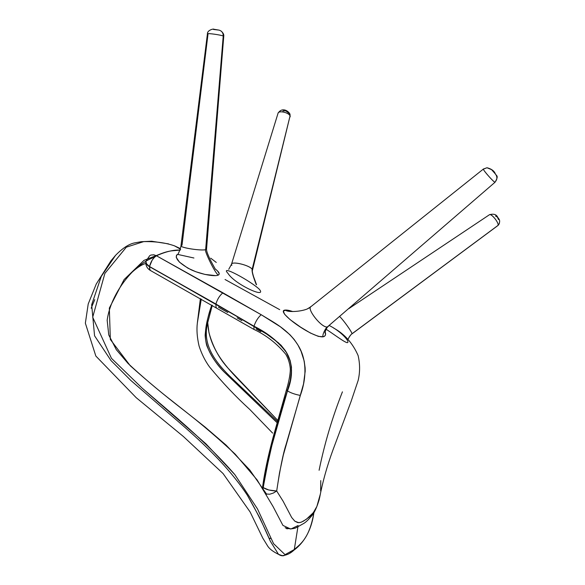 <?xml version="1.0" encoding="UTF-8"?>
<svg xmlns="http://www.w3.org/2000/svg" width="585" height="585" viewBox="0 0 585 585"><rect width="100%" height="100%" fill="white"/><g stroke="black" fill="none" stroke-linecap="round" stroke-linejoin="round"><path stroke-width="0.88" d="M277.144 422.75L223.843 371.672C216.472 364.228 210.783 355.526 206.768 345.574C202.98 331.439 207.916 317.231 211.785 305.07C208.326 314.32 206.11 324.302 205.145 335.015C205.781 349.662 214.556 361.72 223.843 371.672L277.144 422.75M201.262 299.096L197.35 323.015L201.262 299.096M292.924 550.441L290.197 552.503M168.575 243.879L151.544 241.217L141.146 241.715L134.016 243.024C128.466 244.325 122.309 248.435 115.545 255.352L110.916 260.866L96.247 284.025L88.211 303.995L85.359 323.176L95.83 356.031L136.195 397.676L183.405 436.52L223.082 473.565L250.124 511.977L262.775 538.083L267.718 546.119C269.495 548.935 273.085 551.67 278.504 554.331L270.307 541.162L259.981 518.164L247.382 495.305C227.792 465.558 200.282 440.344 172.421 416.535L130.777 380.389L111.011 360.572L94.565 335.79L91.662 304.748L101.271 276.442L115.545 255.352L101.271 276.434L91.662 304.741L94.565 335.79L111.011 360.572L130.777 380.389L172.421 416.535C200.282 440.344 227.792 465.558 247.382 495.305C256.208 510.515 263.85 525.798 270.307 541.162L278.504 554.331C280.595 555.721 282.504 556.123 284.23 555.538M94.77 299.615L91.15 308.229M268.939 538.09L271.279 538.668M298.123 525.513L290.774 529.067L282.935 525.418L273.071 506.559L257.122 479.912L235.17 454.135C218.359 438.348 200.845 423.423 182.63 409.354C164.48 395.343 147.018 380.798 130.243 365.727L110.331 339.461L109.337 308.068L124.108 279.564L144.005 260.369L161.635 253.459L144.005 260.369L124.108 279.564L109.337 308.068L110.331 339.461L130.243 365.727C147.018 380.798 164.48 395.343 182.63 409.354C200.845 423.423 218.359 438.348 235.17 454.135L257.122 479.912L273.071 506.559L282.935 525.418L290.774 529.067L298.123 525.513M180.151 249.013L174.484 245.846C165.745 242.775 155.478 241.371 143.691 241.627L126.331 247.177L104.883 273.392L92.693 317.231L111.442 358.312L142.016 388.001C174.103 415.547 207.105 442.669 234.826 474.596L257.48 508.891L273.561 543.648L285.049 554.66L294.292 549.534L297.875 527.092L294.292 549.534C299.886 544.313 309.246 539.165 313.838 512.965M277.78 420.425L237.576 378.714C225.51 365.903 208.838 347.746 207.682 322.415L208.969 332.646C212.845 346.854 219.404 358.912 228.655 368.821L277.78 420.425M180.297 248.552L174.484 245.846L180.648 249.29M207.368 323.944L207.156 325.114C202.447 346.839 217.788 364.762 232.018 378.349L277.465 421.566L232.018 378.349C217.788 364.762 202.447 346.839 207.156 325.114L207.368 323.944M294.292 549.534L293.663 550.383L294.292 549.534L285.049 554.66L273.561 543.648L257.48 508.891L234.826 474.596L205.891 443.781L142.016 388.001L111.442 358.312L92.693 317.231L104.883 273.392L126.331 247.177L143.691 241.627C155.478 241.371 165.745 242.775 174.484 245.846L174.22 245.744M128.027 276.551L132.173 272.12C140.224 264.369 147.683 259.389 154.55 257.188C147.683 259.389 140.224 264.369 132.173 272.12L128.027 276.551M177.913 254.46L193.927 258.007L177.913 254.46M197.335 323.169L197.35 323.015C196.509 329.662 197.072 337.296 199.046 345.918C201.562 353.764 205.05 360.762 209.503 366.912C222.373 382.546 235.806 396.74 249.795 409.478L272.632 433.105M179.77 250.117L171.5 250.863C166.791 251.506 161.767 253.137 156.429 255.762L222.907 292.807C219.697 295.469 217.357 299.206 215.887 304.024L149.526 266.526L253.992 326.211C267.696 332.989 278.511 341.691 286.431 352.316C292.792 363.855 293.143 376.718 287.484 390.912C290.745 392.915 295.03 394.422 300.346 395.423C305.626 381.12 308.076 361.186 298.021 345.172C288.127 329.289 273.531 322.364 261.181 314.701L156.429 255.762C153.036 258.131 150.733 261.714 149.526 266.526L225.327 309.619L266.775 334.159L278.453 342.839L282.818 347.439L286.336 352.397L290.24 361.303L291.22 365.947L291.513 370.612L290.248 380.411L270.482 450.443L267.616 462.698L263.111 487.554L262.65 486.581L263.111 487.554C269.02 454.362 277.107 422.129 287.389 390.853L286.518 389.595L287.389 390.853C292.09 377.771 293.458 363.292 286.336 352.397C278.336 341.75 267.55 333.084 253.978 326.379L253.963 329.435L253.978 326.379L215.865 304.193L216.062 307.505L216.567 307.798M216.062 307.505L215.865 304.193L149.504 266.687L150.096 270.307L254.395 329.684M342.43 391.833C332.309 417.456 324.529 443.605 319.096 470.274M222.907 292.807L261.181 314.701C258.029 317.56 255.63 321.399 253.992 326.211L215.887 304.024M261.181 314.701L280.434 326.825L289.897 334.686L294.233 339.549L298.021 345.172L301.099 351.329L304.193 361.062L305.121 367.768L305.202 371.153L303.527 383.957L283.33 455.035L279.506 472.899L276.683 490.983L283.111 501.213L291.674 517.498L294.833 521.191L297.743 522.61L300.639 522.398L303.52 521.111L309.041 517.25L311.681 514.712L314.299 511.239L316.894 506.391L319.147 499.802L320.192 494.61L316.894 506.391L313.319 512.687L306.335 519.29L301.414 522.134L298.796 522.697L294.833 521.191L291.674 517.498L283.111 501.213L276.683 490.983C280.083 468.629 283.22 453.104 286.109 444.417L300.346 395.423C295.03 394.422 290.745 392.915 287.484 390.912L273.312 440.066C272.464 440.183 269.093 456.029 263.192 487.597C266.219 489.63 270.723 490.756 276.683 490.983L273.466 493.001M210.724 258.175L216.274 262.446M495.115 182.176L327.359 326.935C321.765 328.39 305.706 307.929 311.213 306.43C305.794 308.171 321.728 328.251 327.359 326.935C325.596 327.768 321.443 336.287 323.395 336.755L318.394 336.397L310.35 333.004L300.602 327.147L290.116 319.629L284.734 314.43L283.535 311.783L283.783 310.818L286.445 310.057L292.792 311.564C289.619 310.452 287.191 309.955 285.502 310.072C286.738 312.229 299.403 312.046 307.067 309.055C299.403 312.046 286.738 312.229 285.502 310.072C273.626 310.138 313.019 338.73 323.395 336.755C325.552 336.075 326.116 334.415 325.084 331.761L325.538 334.657L324.829 335.98L323.395 336.755C321.443 336.287 325.596 327.768 327.359 326.935L328.448 326.276M223.733 36.307L223.229 36.007L205.642 249.656C203.653 250.014 216.713 276.551 218.593 274.921C220.033 273.773 218.944 271.813 215.324 269.049L217.51 270.928L219.243 273.663L218.936 274.628L217.803 275.294L215.836 275.637L205.035 274.438L195.895 271.762L187.902 268.179L179.405 262.095L176.209 257.29L176.509 255.17L178.176 254.175M145.906 261.393L145.892 261.473C145.475 265.21 146.879 268.157 150.096 270.307L150.725 270.658L149.643 269.619L149.504 266.687L146.776 264.435L145.892 261.473C145.767 263.528 146.974 265.261 149.504 266.687L149.526 266.526C147.025 265.129 145.819 263.389 145.921 261.298L146.44 263.733L149.526 266.526L152.129 260.201L154.352 257.378L156.429 255.762L153.701 254.797L150.915 255.045L153.979 254.841L156.429 255.762C165.935 251.565 173.891 249.678 180.304 250.109M225.049 279.506L279.71 309.662M265.722 493.974L269.59 494.208M266.687 494.223L266.16 494.106M320.763 480.592L320.639 490.99M270.014 494.135L273.341 493.053L276.683 490.983L268.793 489.996L263.192 487.597L263.126 488.431L265.502 473.66L271.966 445.039L290.101 381.515L291.162 376.148L291.469 367.117L290.175 360.682L288.303 355.834L285.414 350.715L281.005 345.187L271.06 336.806L253.992 326.211M263.111 487.554L263.06 488.314L263.111 487.554M150.915 255.045L149.716 255.682M287.345 528.862L286.453 528.584M241.868 320.646L237.166 317.911M227.784 312.514L218.424 307.183M260.83 331.695L256.128 328.982M483.598 169.058L486.983 167.749L491.692 169.694L495.59 174.228C497.513 177.021 497.279 179.69 494.881 182.22C493.477 181.781 484.475 171.844 483.451 169.482M483.327 169.145L483.444 169.006C481.696 168.487 493.155 181.723 494.881 182.22L495.115 182.169M494.881 182.22C497.279 179.69 497.513 177.021 495.59 174.228L491.692 169.694L486.983 167.749L483.444 169.006L311.213 306.43M310.379 307.352L307.067 309.055L310.584 306.935M495.59 174.228L491.619 169.687L495.59 174.228M252.164 269.297C249.905 265.385 231.916 260.793 231.499 264.281L231.835 265.385L231.499 264.281C231.616 260.851 249.978 265.298 252.164 269.297L290.058 115.969L252.164 269.297C251.682 271.272 253.042 276.369 256.252 284.588C253.042 276.369 251.682 271.272 252.164 269.297L252.457 270.277L252.164 269.297M278.065 113.176C282.094 106.982 288.127 110.66 289.897 113.951L290.058 115.969C289.07 112.525 278.467 110.185 278.029 113.3C278.643 110.104 289.019 112.605 290.058 115.969L252.457 270.277C252.077 270.745 252.442 272.851 253.546 276.588L256.552 284.756M259.433 289.378C251.104 281.231 218.702 263.564 228.055 273.473C234.841 284.368 267.25 299.089 259.433 289.378M290.167 116.393L289.889 113.943L285.824 110.916L283.096 110.821M282.979 110.989L282.986 111.384M177.957 254.234L177.16 254.592C174.447 258.263 179.112 263.338 191.171 269.809C202.337 274.892 215.828 276.837 218.593 274.921C216.713 276.551 203.653 250.014 205.642 249.656C201.24 251.031 179.931 247.66 180.984 245.766C180.217 247.791 201.203 250.958 205.642 249.656L206.542 249.093L205.642 249.656L223.229 36.007C220.552 34.866 207.222 32.979 207.426 33.842L207.426 33.842C207.031 32.987 220.582 34.844 223.229 36.007L223.55 36.16M213.518 29.469L218.907 30.098L213.847 29.25C213.803 28.548 207.141 30.164 207.426 33.842L180.984 245.766L182.015 245.188L207.997 34.208M177.16 254.592L177.935 254.438L177.16 254.592M218.907 30.098C221.766 30.851 223.207 32.826 223.229 36.007C223.207 32.826 221.766 30.851 218.907 30.098M223.675 36.438L223.185 36.533M348.916 308.587L489.257 214.863C490.895 212.655 499.495 223.214 497.952 225.444L351.987 333.779C352.192 332.339 343.453 319.988 339.68 316.565C343.322 319.863 352.294 332.419 351.987 333.779L497.477 225.803M351.76 333.984L351.98 333.816C350.795 334.583 349.501 336.317 348.112 339.029C349.501 336.317 350.795 334.583 351.98 333.816L351.76 333.984M326.137 329.238C336.784 336.251 347.804 344.843 347.885 342.159C348.66 340.017 339.673 330.642 329.296 325.545M348.112 339.029C349.91 335.87 351.197 334.152 351.973 333.881L497.879 225.561L499.312 223.675L497.952 225.444C499.414 223.507 492.029 213.883 489.667 214.644M498.53 219.572L497.389 217.072L495.495 216.004M207.317 324.214L212.275 305.348M278.504 554.331L282.145 555.618C286.46 555.341 290.431 553.49 294.072 550.054C300.58 545.337 310.876 534.485 313.852 512.943M266.643 494.215L249.817 470.026L226.102 445.126L205.064 427.043L172.626 401.398C157.131 389.332 142.287 376.703 128.1 363.504L116.291 349.654L108.766 334.956L107.165 320.273C109.629 302.211 120.196 284.551 132.173 272.12C137.285 267.469 141.826 264.581 145.804 263.455M197.386 322.62L200.384 298.599M253.963 329.435C266.263 335.227 276.859 343.497 285.765 354.239C288.156 358.261 289.641 362.81 290.211 367.892C290.723 371.694 289.078 381.303 286.518 389.595L286.518 389.603M286.489 389.705L275.338 429.339C273.217 436.754 265.795 463.21 262.65 486.574L262.65 486.581M319.651 497.608C322.518 482.289 326.957 466.391 332.975 449.923L351.088 401.442L358.137 380.484C360.082 372.294 360.075 363.987 358.108 355.548C352.696 343.139 344.528 333.969 333.611 328.039M285.144 527.758C288.661 529.074 292.164 529.147 295.644 527.977L304.032 523.29C306.416 521.761 309.421 518.727 313.055 514.186C315.776 509.784 317.977 504.277 319.644 497.659M145.928 261.239L149.694 255.696M262.636 486.654L262.555 487.532M327.856 326.788C326.854 327.563 325.86 329.552 324.887 332.77L324.894 332.609M495.012 182.257C499.407 174.82 495.934 176.253 495.1 173.277C493.828 170.63 491.129 168.787 487.012 167.749M228.728 269.334L231.499 264.281L278.029 113.3M290.006 114.251L290.153 116.839M215.353 269.144C216.055 270.533 209.781 259.309 208.808 256.537C207.229 253.108 206.468 250.621 206.542 249.093L223.748 36.35C224.099 34.595 223.177 32.797 220.984 30.946M177.935 254.438L177.869 254.431C178.915 252.925 181.284 245.897 180.984 245.78M498.632 224.815C501.031 219.887 498.603 219.141 497.491 216.845C496.175 214.373 493.521 213.649 489.543 214.68M497.879 225.561L498.647 224.794"/></g></svg>
